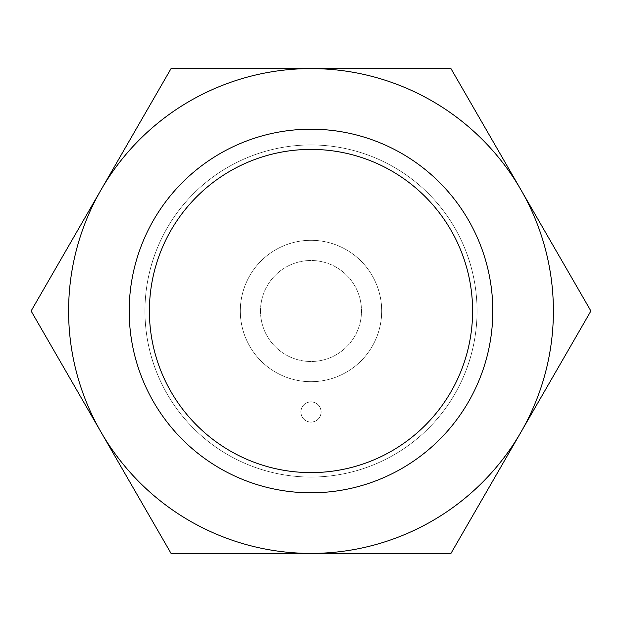 <?xml version="1.0" encoding="UTF-8"?>
<svg xmlns="http://www.w3.org/2000/svg" width="622" height="622" viewBox="0 0 622 622"><rect width="100%" height="100%" fill="white"/><g stroke="black" fill="none" stroke-linecap="round" stroke-linejoin="round"><path stroke-width="0.47" stroke-dasharray="3.11 2.33" d="M149.397 311A161.603 161.603 0 0 0 311 472.603A161.603 161.603 0 0 0 472.603 311A161.603 161.603 0 0 0 311 149.397A161.603 161.603 0 0 0 149.397 311A161.603 161.603 0 0 0 311 472.603A161.603 161.603 0 0 0 472.603 311A161.603 161.603 0 0 0 311 149.397A161.603 161.603 0 0 0 149.397 311A161.603 161.603 0 0 0 311 472.603A161.603 161.603 0 0 0 472.603 311A161.603 161.603 0 0 0 311 149.397A161.603 161.603 0 0 0 149.397 311M129.197 311A181.803 181.803 0 0 0 311 492.803A181.803 181.803 0 0 0 492.803 311A181.803 181.803 0 0 0 311 129.197A181.803 181.803 0 0 0 129.197 311A181.803 181.803 0 0 0 311 492.803A181.803 181.803 0 0 0 492.803 311A181.803 181.803 0 0 0 311 129.197A181.803 181.803 0 0 0 129.197 311A181.803 181.803 0 0 0 311 492.803A181.803 181.803 0 0 0 492.803 311A181.803 181.803 0 0 0 311 129.197A181.803 181.803 0 0 0 129.197 311A181.803 181.803 0 0 0 311 492.803A181.803 181.803 0 0 0 492.803 311A181.803 181.803 0 0 0 311 129.197A181.803 181.803 0 0 0 129.197 311A181.803 181.803 0 0 0 311 492.803A181.803 181.803 0 0 0 492.803 311A181.803 181.803 0 0 0 311 129.197A181.803 181.803 0 0 0 129.197 311M240.302 311A70.698 70.698 0 0 0 311 381.698A70.698 70.698 0 0 0 381.698 311A70.698 70.698 0 0 0 311 240.302A70.698 70.698 0 0 0 240.302 311A70.698 70.698 0 0 0 311 381.698A70.698 70.698 0 0 0 381.698 311A70.698 70.698 0 0 0 311 240.302A70.698 70.698 0 0 0 240.302 311M260.501 311A50.499 50.499 0 0 0 311 361.499A50.499 50.499 0 0 0 361.499 311A50.499 50.499 0 0 0 311 260.501A50.499 50.499 0 0 0 260.501 311A50.499 50.499 0 0 0 311 361.499A50.499 50.499 0 0 0 361.499 311A50.499 50.499 0 0 0 311 260.501A50.499 50.499 0 0 0 260.501 311M321.1 411.997A10.1 10.1 0 0 0 311 401.898A10.1 10.1 0 0 0 300.9 411.997A10.1 10.1 0 0 0 311 422.097A10.1 10.1 0 0 0 321.1 411.997A10.1 10.1 0 0 0 311 401.898A10.1 10.1 0 0 0 300.9 411.997A10.1 10.1 0 0 0 311 422.097A10.1 10.1 0 0 0 321.1 411.997M144.942 311A166.058 166.058 0 0 0 311 477.058A166.058 166.058 0 0 0 477.058 311A166.058 166.058 0 0 0 311 144.942A166.058 166.058 0 0 0 144.942 311A166.058 166.058 0 0 0 311 477.058A166.058 166.058 0 0 0 477.058 311A166.058 166.058 0 0 0 311 144.942A166.058 166.058 0 0 0 144.942 311A166.058 166.058 0 0 0 311 477.058A166.058 166.058 0 0 0 477.058 311A166.058 166.058 0 0 0 311 144.942A166.058 166.058 0 0 0 144.942 311A166.058 166.058 0 0 0 311 477.058A166.058 166.058 0 0 0 477.058 311A166.058 166.058 0 0 0 311 144.942A166.058 166.058 0 0 0 144.942 311M553.401 311A242.401 242.401 0 0 0 520.925 189.803L590.9 311L450.95 553.401L311 553.401A242.401 242.401 0 0 0 520.925 189.803A242.401 242.401 0 0 0 68.599 311A242.401 242.401 0 0 0 311 553.401L171.05 553.401L31.1 311L171.05 68.599L450.95 68.599L520.925 189.803A242.401 242.401 0 0 0 68.599 311A242.401 242.401 0 0 0 520.925 432.197L450.95 553.401L171.05 553.401L31.1 311L101.075 189.803L31.1 311L101.075 432.197A242.401 242.401 0 0 0 311 553.401L450.95 553.401L520.925 432.197A242.401 242.401 0 0 0 520.925 189.803L450.95 68.599L520.925 189.803A242.401 242.401 0 0 0 311 68.599L450.95 68.599L311 68.599A242.401 242.401 0 0 0 101.075 432.197L171.05 553.401L311 553.401A242.401 242.401 0 0 0 553.401 311M101.075 189.803L171.05 68.599L311 68.599L171.05 68.599L101.075 189.803M590.9 311L520.925 432.197L590.9 311"/><path stroke-width="0.93" d="M149.397 311A161.603 161.603 0 0 0 311 472.603A161.603 161.603 0 0 0 472.603 311A161.603 161.603 0 0 0 311 149.397A161.603 161.603 0 0 0 149.397 311M129.197 311A181.803 181.803 0 0 0 311 492.803A181.803 181.803 0 0 0 492.803 311A181.803 181.803 0 0 0 311 129.197A181.803 181.803 0 0 0 129.197 311M590.9 311L450.95 68.599L311 68.599A242.401 242.401 0 0 0 101.075 432.197A242.401 242.401 0 0 0 311 553.401L450.95 553.401L520.925 432.197A242.401 242.401 0 0 0 311 68.599L171.05 68.599L31.1 311L171.05 553.401L311 553.401A242.401 242.401 0 0 0 520.925 432.197L590.9 311"/></g></svg>
